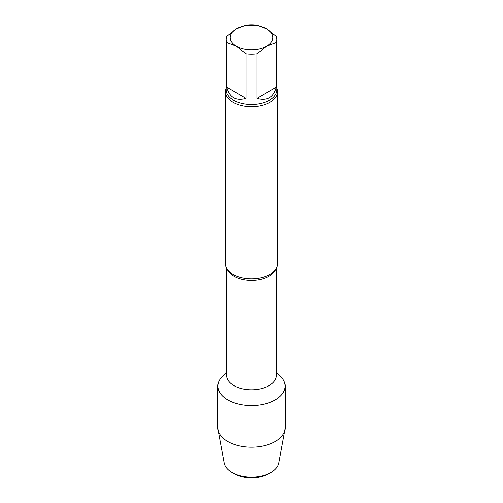 <?xml version="1.0" encoding="UTF-8"?>
<svg xmlns="http://www.w3.org/2000/svg" width="503" height="503" viewBox="0 0 503 503"><rect width="100%" height="100%" fill="white"/><g stroke="black" fill="none" stroke-linecap="round" stroke-linejoin="round"><path stroke-width="0.75" d="M256.888 25.15L266.596 28.853L276.298 36.354A25.376 14.65 180 0 1 276.876 39.467A25.376 14.65 180 0 1 276.298 42.579L266.596 46.282L256.888 53.783A25.376 14.65 180 0 1 246.112 53.783L236.404 46.282L226.702 42.579A25.376 14.65 180 0 1 226.124 39.467A25.376 14.65 180 0 1 226.702 36.354L236.404 28.853L246.112 25.15A25.376 14.65 180 0 1 256.888 25.15M236.404 28.853A21.346 12.324 180 0 1 266.596 28.853A21.346 12.324 180 0 1 266.596 46.282A21.346 12.324 180 0 1 236.404 46.282A21.346 12.324 180 0 1 236.404 28.853M256.888 53.783L256.888 98.362L276.298 87.157L276.298 42.579M256.888 98.362C267.131 101.153 273.601 97.419 276.298 87.157M226.702 42.579L226.702 87.157L246.112 98.362L246.112 53.783M226.702 87.157C229.399 97.419 235.869 101.153 246.112 98.362M285.151 386.147A33.651 19.428 180 0 0 276.405 373.081A33.651 19.428 180 0 1 275.292 399.885A33.651 19.428 180 0 1 228.28 400.206A33.651 19.428 180 0 1 226.595 373.081A33.651 19.428 180 0 0 217.849 386.147L217.849 427.764A33.651 19.428 180 0 0 218.038 429.814A33.651 19.428 180 0 0 240.289 446.079A33.651 19.428 180 0 0 275.292 441.502A33.651 19.428 180 0 0 284.962 429.814A33.651 19.428 180 0 0 285.151 427.764L285.151 386.147A33.651 19.428 180 0 1 275.292 399.885A33.651 19.428 180 0 1 238.623 404.098A33.651 19.428 180 0 1 217.849 386.147M276.876 88.17A26.087 15.065 180 0 1 277.587 91.659A26.087 15.065 180 0 1 269.948 102.31A26.087 15.065 180 0 1 241.515 105.573A26.087 15.065 180 0 1 225.413 91.659A26.087 15.065 180 0 1 226.124 88.17M277.587 91.659L277.587 263.83A26.087 15.065 180 0 1 269.948 274.481A26.087 15.065 180 0 1 268.847 275.078A26.087 15.065 180 0 1 234.153 275.078A26.087 15.065 180 0 1 225.413 263.83L225.413 91.659M284.962 429.814L278.857 462.961A27.514 15.882 180 0 1 270.954 472.518L268.942 473.681A24.666 14.241 180 0 1 234.058 473.681L232.046 472.518A27.514 15.882 180 0 1 224.143 462.961L218.038 429.814M268.942 473.681L270.954 472.518A27.514 15.882 180 0 1 232.046 472.518M276.876 39.467L276.876 89.855A25.376 14.65 180 0 1 251.5 104.505A25.376 14.65 180 0 1 226.124 89.855L226.124 39.467M276.405 268.319L276.405 375.427A24.905 14.38 180 0 1 251.5 389.806A24.905 14.38 180 0 1 226.595 375.427L226.595 375.59M275.719 269.432A24.905 14.38 180 0 1 251.5 280.46A24.905 14.38 180 0 1 227.281 269.432M226.595 268.319L226.595 375.427"/></g></svg>
